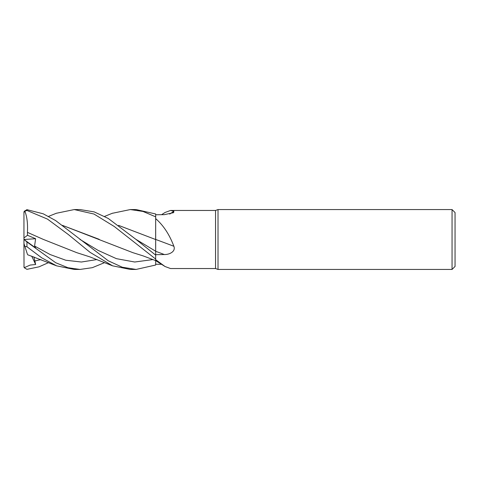 <?xml version="1.0" encoding="UTF-8"?>
<svg xmlns="http://www.w3.org/2000/svg" width="479" height="479" viewBox="0 0 479 479"><rect width="100%" height="100%" fill="white"/><g stroke="black" fill="none" stroke-linecap="round" stroke-linejoin="round"><path stroke-width="0.72" d="M155.657 259.049L155.663 260.205M161.603 264.312L155.675 264.252L155.675 259.085L155.675 259.69L165.039 266.516L170.53 268.539L215.55 268.539L215.55 210.461L218.017 209.562L452.056 209.562L455.05 212.556L455.05 266.444L452.056 269.438L218.017 269.438L215.55 268.539M118.57 225.369L155.675 239.542L155.675 218.628C163.417 225.369 169.482 234.584 173.871 246.272C175.997 251.649 169.147 254.708 164.357 254.535L155.675 254.684L155.675 255.121L155.675 239.386M112.224 213.317L130.3 209.562L142.982 211.443L155.675 216.837L155.645 239.53L155.675 218.628M161.603 214.688L165.039 212.484L170.53 210.461L215.55 210.461M170.53 210.461L173.871 211.263L173.643 212.646L164.357 214.658L155.675 214.748M218.017 269.438L218.017 209.562M452.056 269.438L452.056 209.562M155.675 239.446A506.824 78.807 -164.9 0 1 173.871 246.272M155.675 254.666L155.675 251.236L155.675 255.121L135.898 239.332L108.236 218.448L94.177 211.892L80.029 209.562L74.245 209.562L93.98 214.035L114.289 226.513L155.675 259.061L155.675 255.139M169.722 214.077A506.824 483.485 -121.2 0 0 173.871 211.263M155.675 264.264L155.675 259.69M118.618 225.405L155.675 239.542M155.675 216.837L155.675 213.975L136.102 209.562L130.3 209.562L136.018 209.562M104.632 262.612L92.345 267.671L80.029 269.438L74.245 269.438L56.576 265.833L27.572 254.72M80.029 269.438L67.94 267.725L55.696 262.726L26.944 241.967L26.944 246.763L41.757 257.852L56.576 265.833M136.018 269.438L130.3 269.438L112.595 265.833L90.034 252.319L68.281 234.5L47.475 219.101L26.944 210.455L26.944 209.664L24.219 211.311L24.022 211.91A2.994 2.994 0 0 0 23.95 212.556L24.854 211.233L26.944 210.455M155.675 259.061L155.675 265.025L136.102 269.438L122.289 267.228L108.242 260.786L55.594 220.538L43.188 213.79L26.944 209.664M48.559 262.612L39.027 266.833L26.944 269.336L24.219 267.689L23.95 266.444A2.994 2.994 0 0 0 24.022 267.09L23.95 243.577L24.854 246.35L26.944 246.763M155.645 243.392L155.675 251.236L135.898 239.326M27.393 232.381L27.423 232.351C27.89 223.412 26.986 216.257 24.704 210.892M42.948 239.237L27.411 232.357L43.314 239.404L76.778 252.673L89.908 256.888L112.595 265.833M23.95 243.577L23.95 239.452L35.656 247.942L34.584 246.044L35.614 238.728L27.501 235.291L27.411 232.363M26.944 241.973L23.98 239.446M99.189 239.32L62.533 225.405M62.474 225.369L132.869 252.667L142.999 255.846L155.669 260.618L165.039 266.516M56.306 213.281L74.245 209.562M24.219 267.689L30.195 265.061L35.656 264.498L33.949 256.924M27.393 254.169L24.704 245.889M35.656 264.498L31.74 256.139M27.501 235.291L23.95 237.925L23.95 212.868M23.95 239.5L23.95 237.925M24.016 239.494L35.614 238.728M155.675 251.283A504.471 78.442 -164.9 0 1 164.357 254.535M34.584 246.044L50.181 254.559L65.779 260.241L81.376 262.019L96.974 259.564M79.825 239.332L98.123 250.397L116.427 258.666L134.725 262.013L153.023 259.558M34.584 261.061L40.96 259.558M136.096 269.438L130.3 269.438M24.022 211.91L23.95 212.556M104.632 216.388L112.595 213.167M56.576 213.167L48.559 216.388"/></g></svg>
